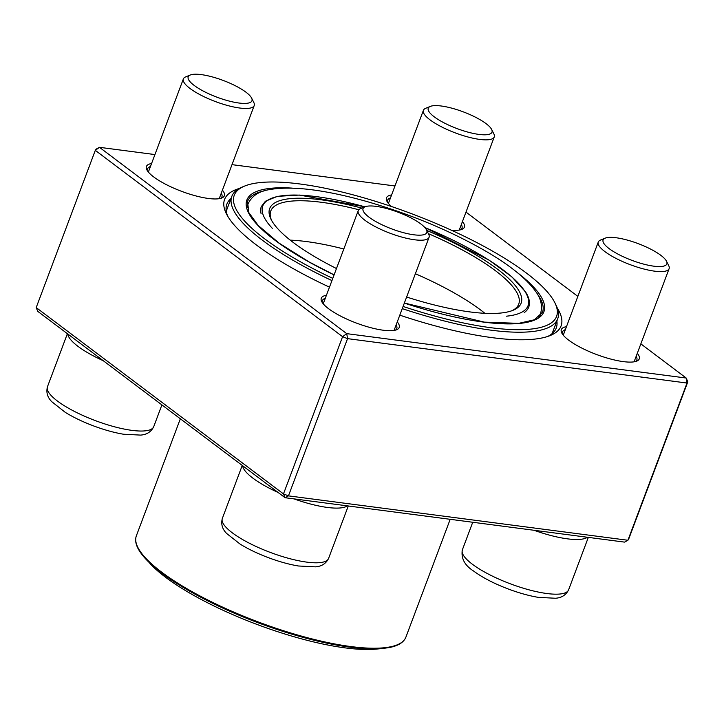 <?xml version="1.0" encoding="UTF-8"?>
<svg xmlns="http://www.w3.org/2000/svg" width="724" height="724" viewBox="0 0 724 724"><rect width="100%" height="100%" fill="white"/><g stroke="black" fill="none" stroke-linecap="round" stroke-linejoin="round"><path stroke-width="1.09" d="M154.936 154.574L99.46 147.316L346.742 333.646L347.556 338.642L288.46 495.868L627.916 540.267L687.022 383.041L347.556 338.642L342.588 336.687L95.296 150.357L36.2 307.591L283.482 493.913L342.588 336.687L346.742 333.646L686.207 378.037L640.849 343.864M687.8 381.838L687.022 383.041L686.207 378.037L687.8 381.838L628.704 539.063L627.916 540.267L624.541 542.113L285.075 497.714L37.793 311.383L36.2 307.591M557.317 308.116A179.742 47.123 -159.4 0 1 550.249 335.52A179.742 47.123 -159.4 0 1 399.802 315.157M329.474 287.166A179.742 47.123 -159.4 0 1 226.413 213.806A179.742 47.123 -159.4 0 1 239.146 188.521M577.842 296.387L465.994 212.114M394.978 185.968L231.997 164.647M637.301 353.312A41.621 10.914 -159.4 0 1 636.731 361.122A41.621 10.914 -159.4 0 1 596.44 354.47A41.621 10.914 -159.4 0 1 561.743 332.931A41.621 10.914 -159.4 0 1 566.458 326.678M462.446 221.553A41.621 10.914 -159.4 0 1 461.876 229.372A41.621 10.914 -159.4 0 1 451.296 230.178M391.467 206.494A41.621 10.914 -159.4 0 1 386.887 201.182A41.621 10.914 -159.4 0 1 391.603 194.928M222.404 190.159A41.621 10.914 -159.4 0 1 221.843 197.978A41.621 10.914 -159.4 0 1 181.552 191.317A41.621 10.914 -159.4 0 1 146.845 169.787A41.621 10.914 -159.4 0 1 151.569 163.534M397.268 321.918A41.621 10.914 -159.4 0 1 396.698 329.728A41.621 10.914 -159.4 0 1 356.407 323.076A41.621 10.914 -159.4 0 1 321.7 301.537A41.621 10.914 -159.4 0 1 326.424 295.292M565.335 329.673A39.73 10.417 20.6 0 0 562.448 331.981A39.73 10.417 20.6 0 0 562.43 334.099M635.446 361.538A39.73 10.417 20.6 0 0 636.83 359.937A39.73 10.417 20.6 0 0 636.179 356.298M325.302 298.279A39.73 10.417 20.6 0 0 322.415 300.587A39.73 10.417 20.6 0 0 322.397 302.704M395.413 330.144A39.73 10.417 20.6 0 0 396.797 328.542A39.73 10.417 20.6 0 0 396.137 324.904M150.447 166.529A39.73 10.417 20.6 0 0 147.551 168.837A39.73 10.417 20.6 0 0 147.542 170.945M220.558 198.394A39.73 10.417 20.6 0 0 221.933 196.792A39.73 10.417 20.6 0 0 221.282 193.154M390.48 197.923A39.73 10.417 20.6 0 0 387.593 200.231A39.73 10.417 20.6 0 0 387.575 202.34M460.591 229.789A39.73 10.417 20.6 0 0 461.975 228.187A39.73 10.417 20.6 0 0 461.324 224.549M230.992 198.539A175.95 46.137 20.6 0 0 226.847 204.186A175.95 46.137 20.6 0 0 227.644 216.069M547.824 336.416A175.95 46.137 20.6 0 0 556.249 328.008A175.95 46.137 20.6 0 0 556.856 321.022M95.296 150.357L99.46 147.316L96.084 149.153L95.296 150.357M288.46 495.868L283.482 493.913L285.075 497.714L288.46 495.868M666.505 261.219L668.723 265.672A37.838 9.919 -159.4 0 1 669.103 268.695A37.838 9.919 -159.4 0 1 643.03 268.794A37.838 9.919 -159.4 0 1 604.92 251.617A37.838 9.919 -159.4 0 1 598.268 242.069A37.838 9.919 -159.4 0 1 600.549 240.042L605.146 238.16A34.055 8.932 20.6 0 0 631.826 260.323A34.055 8.932 20.6 0 0 666.505 261.219A34.055 8.932 20.6 0 0 660.858 255.346A34.055 8.932 20.6 0 0 630.875 241.128A34.055 8.932 20.6 0 0 605.146 238.16M426.463 229.834L428.68 234.277A37.838 9.919 -159.4 0 1 429.07 237.3A37.838 9.919 -159.4 0 1 414.608 239.78A37.838 9.919 -159.4 0 1 375.973 227.01A37.838 9.919 -159.4 0 1 358.226 210.675A37.838 9.919 -159.4 0 1 360.507 208.648L365.104 206.765A34.055 8.932 20.6 0 0 375.358 221.3A34.055 8.932 20.6 0 0 413.793 234.784A34.055 8.932 20.6 0 0 426.463 229.834A34.055 8.932 20.6 0 0 398.073 212.213A34.055 8.932 20.6 0 0 365.104 206.765M251.608 98.075L253.825 102.527A37.838 9.919 -159.4 0 1 254.214 105.55A37.838 9.919 -159.4 0 1 228.141 105.65A37.838 9.919 -159.4 0 1 190.023 88.473A37.838 9.919 -159.4 0 1 183.371 78.916A37.838 9.919 -159.4 0 1 185.652 76.898L190.249 75.015A34.055 8.932 20.6 0 0 194.186 85.432A34.055 8.932 20.6 0 0 232.648 101.903A34.055 8.932 20.6 0 0 251.608 98.075A34.055 8.932 20.6 0 0 223.218 80.455A34.055 8.932 20.6 0 0 190.249 75.015M491.65 129.469L493.868 133.922A37.838 9.919 -159.4 0 1 494.248 136.945A37.838 9.919 -159.4 0 1 479.786 139.415A37.838 9.919 -159.4 0 1 441.151 126.655A37.838 9.919 -159.4 0 1 423.413 110.31A37.838 9.919 -159.4 0 1 425.694 108.292L430.291 106.41A34.055 8.932 20.6 0 0 456.971 128.564A34.055 8.932 20.6 0 0 491.65 129.469A34.055 8.932 20.6 0 0 441.251 106.003A34.055 8.932 20.6 0 0 430.291 106.41M247.726 204.865A157.533 41.304 20.6 0 0 246.92 205.67M540.176 315.89A157.533 41.304 20.6 0 0 540.095 314.759M403.078 306.442A172.167 45.141 20.6 0 0 554.819 302.659A172.167 45.141 20.6 0 0 552.837 299.175A172.167 45.141 20.6 0 0 406.481 211.806A172.167 45.141 20.6 0 0 244.622 186.068A172.167 45.141 20.6 0 0 332.778 278.387M554.819 302.659L555.923 304.885A174.059 45.639 -159.4 0 1 557.697 318.795A174.059 45.639 -159.4 0 1 402.263 308.623M331.954 280.586A174.059 45.639 -159.4 0 1 231.834 196.313A174.059 45.639 -159.4 0 1 242.323 187.009L244.622 186.068M450.192 519.307L405.902 637.129A143.976 37.748 20.6 0 1 280.478 629.753A143.976 37.748 20.6 0 1 139.47 550.231A143.976 37.748 20.6 0 1 136.356 535.814C134.782 540.258 135.85 545.362 139.551 551.127L150.574 564.15A136.791 35.865 20.6 0 0 256.875 624.387A136.791 35.865 20.6 0 0 376.534 649.075L383.014 648.451A143.415 37.603 -159.4 0 1 257.563 622.559A143.415 37.603 -159.4 0 1 146.121 559.399A143.415 37.603 -159.4 0 1 139.66 551.263M511.859 310.741A132.438 34.725 20.6 0 0 518.728 304.152A132.438 34.725 20.6 0 0 515.868 290.885A132.438 34.725 20.6 0 0 428.373 233.653M358.814 209.743A132.438 34.725 20.6 0 0 270.794 210.956A132.438 34.725 20.6 0 0 271.618 220.44M426.771 230.44A134.329 35.223 -159.4 0 1 518.239 289.654A134.329 35.223 -159.4 0 1 513.044 310.288A134.329 35.223 -159.4 0 1 406.617 297.03M336.479 268.541A134.329 35.223 -159.4 0 1 271.029 219.318A134.329 35.223 -159.4 0 1 361.837 208.105M587.436 537.253A56.762 14.878 -159.4 0 1 534.041 530.276M472.338 564.204A56.762 14.878 20.6 0 0 529.506 589.97A56.762 14.878 20.6 0 0 568.611 589.816C566.023 595.01 561.643 597.825 555.48 598.25L538.294 597.363C529.181 595.816 519.443 593.128 509.062 589.291C494.564 583.861 482.718 577.761 473.532 571.001C464.627 565.317 460.907 558.276 462.355 549.878A56.762 14.878 20.6 0 0 472.338 564.204M347.402 505.859A56.762 14.878 -159.4 0 1 327.438 507.452A56.762 14.878 -159.4 0 1 294.007 498.881M278.116 492.465A56.762 14.878 -159.4 0 1 242.64 465.74M242.25 465.441L222.322 518.484A56.762 14.878 20.6 0 0 270.215 552.385A56.762 14.878 20.6 0 0 328.578 558.421L348.289 505.976M103.26 360.715A56.762 14.878 -159.4 0 1 78.002 346.362A56.762 14.878 -159.4 0 1 67.785 333.981M67.395 333.692L47.467 386.725A56.762 14.878 20.6 0 0 95.36 420.626A56.762 14.878 20.6 0 0 153.723 426.671L161.905 404.906M404.354 303.048L484.41 322.135L518.746 323.357L534.312 319.8L542.484 312.297A157.533 41.304 20.6 0 0 539.072 296.523A157.533 41.304 20.6 0 0 537.081 293.636M263.916 190.955A157.533 41.304 20.6 0 0 247.554 201.435L248.794 212.548L258.151 225.417L279.147 243.183L309.184 261.998L334.099 274.867M517.551 272.776A158.674 41.603 -159.4 0 1 540.493 295.781A158.674 41.603 -159.4 0 1 404.336 303.094M334.081 274.912A158.674 41.603 -159.4 0 1 292.324 188.122M484.863 313.293A132.438 34.725 20.6 0 0 415.377 273.735M343.828 248.993A132.438 34.725 20.6 0 0 290.243 240.142M506.239 316.207A141.705 37.15 20.6 0 0 524.981 291.51A141.705 37.15 20.6 0 0 424.816 227.508M364.95 206.829A141.705 37.15 20.6 0 0 272.296 228.304M424.753 227.445L489.216 260.224L511.814 276.812L525.561 291.926C529.226 297.645 530.285 302.713 528.728 307.13A142.845 37.449 -159.4 0 1 524.248 312.569M261.093 213.643A142.845 37.449 -159.4 0 1 261.31 206.612L265.391 201.254L277.455 196.34L299.365 195.064L365.023 206.802M472.736 522.257L462.355 549.878M588.331 537.371L568.611 589.816M598.268 242.069L563.263 335.194M669.103 268.695L634.097 361.819M358.226 210.675L323.221 303.799M429.07 237.3L394.064 330.425M222.322 518.484C220.847 524.095 222.286 529.099 226.648 533.479L240.16 544.131C248.033 548.964 257.138 553.362 267.473 557.317C278.441 561.471 288.749 564.358 298.397 565.987L315.474 566.847C321.655 566.403 326.026 563.589 328.578 558.421M183.371 78.916L148.366 172.05M254.214 105.55L219.209 198.675M47.467 386.725C45.992 392.345 47.431 397.34 51.793 401.72L65.305 412.381C73.178 417.214 82.283 421.612 92.618 425.558C103.586 429.712 113.894 432.608 123.542 434.237L140.619 435.097C146.8 434.644 151.171 431.839 153.723 426.671M423.413 110.31L388.408 203.444M494.248 136.945L459.242 230.069M552.104 333.655L557.697 318.795M226.241 211.173L231.834 196.313M136.356 535.814L180.339 418.798M405.902 637.129C403.802 642.306 398.372 645.754 389.612 647.482L383.014 648.451M247.128 207.526L248.061 203.897C251.563 196.376 258.197 191.697 267.961 189.869C290.559 185.525 323.338 189.353 366.281 201.363C410.979 214.277 451.26 231.146 487.134 251.961C510.42 265.699 526.538 278.767 535.47 291.166C541.072 298.632 542.738 306.189 540.484 313.818L538.792 317.157"/></g></svg>
